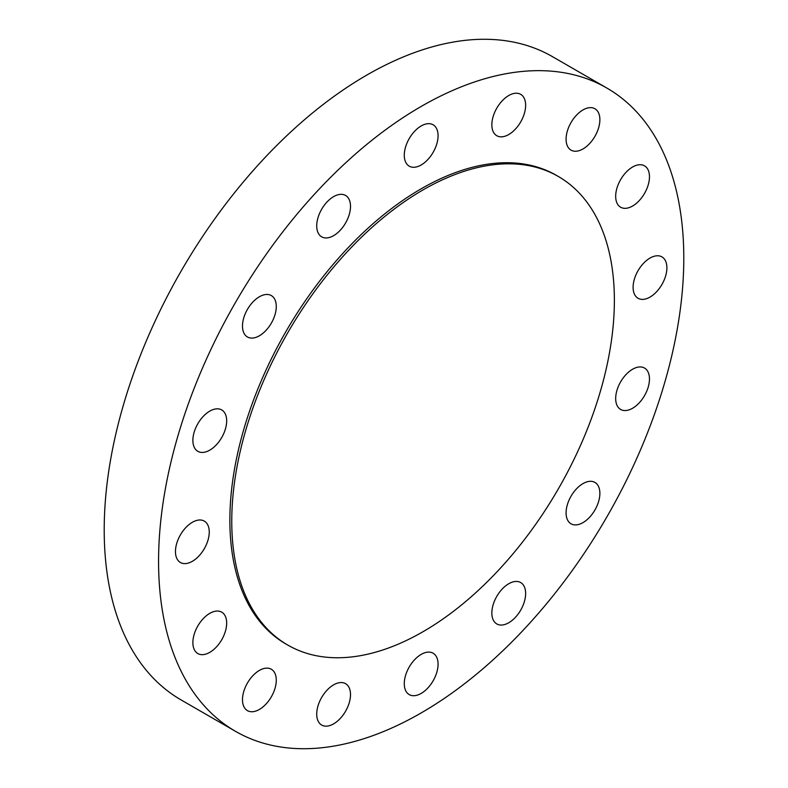 <?xml version="1.0" encoding="UTF-8"?>
<svg xmlns="http://www.w3.org/2000/svg" width="788" height="788" viewBox="0 0 788 788"><rect width="100%" height="100%" fill="white"/><g stroke="black" fill="none" stroke-linecap="round" stroke-linejoin="round"><path stroke-width="1.18" d="M594.93 510.003A23.896 13.8 120 0 0 594.93 482.414A23.896 13.8 120 0 0 571.034 496.213A23.896 13.8 120 0 0 571.034 523.803A23.896 13.8 120 0 0 594.93 510.003M648.189 387.204A23.896 13.8 120 0 0 644.525 368.055A23.896 13.8 120 0 0 616.965 390.296A23.896 13.8 120 0 0 620.629 409.445A23.896 13.8 120 0 0 648.189 387.204M666.894 267.831A23.896 13.8 120 0 0 661.95 256.888A23.896 13.8 120 0 0 643.53 263.291A23.896 13.8 120 0 0 633.099 287.334A23.896 13.8 120 0 0 638.053 298.278A23.896 13.8 120 0 0 656.463 291.875A23.896 13.8 120 0 0 666.894 267.831M648.189 170.05A23.896 13.8 120 0 0 644.525 165.835A23.896 13.8 120 0 0 623.19 175.724A23.896 13.8 120 0 0 616.965 203.008A23.896 13.8 120 0 0 620.629 207.224A23.896 13.8 120 0 0 641.964 197.325A23.896 13.8 120 0 0 648.189 170.05M594.93 108.754L594.93 108.754A23.896 13.8 120 0 0 571.034 122.544A23.896 13.8 120 0 0 571.034 150.134L571.034 150.134A23.896 13.8 120 0 0 594.93 136.344A23.896 13.8 120 0 0 594.93 108.754M515.214 93.27A23.896 13.8 120 0 0 494.697 112.3A23.896 13.8 120 0 0 496.795 135.723A23.896 13.8 120 0 0 502.281 136.787A23.896 13.8 120 0 0 522.789 117.757A23.896 13.8 120 0 0 520.691 94.333A23.896 13.8 120 0 0 515.214 93.27M421.176 125.962A23.896 13.8 120 0 0 405.564 147.021A23.896 13.8 120 0 0 409.228 166.169A23.896 13.8 120 0 0 421.176 164.978A23.896 13.8 120 0 0 436.788 143.928A23.896 13.8 120 0 0 433.124 124.78A23.896 13.8 120 0 0 421.176 125.962M327.148 201.846A23.896 13.8 120 0 0 321.662 236.833A23.896 13.8 120 0 0 340.081 230.431A23.896 13.8 120 0 0 345.558 195.444A23.896 13.8 120 0 0 327.148 201.846M247.432 309.379A23.896 13.8 120 0 0 247.432 336.969A23.896 13.8 120 0 0 271.328 323.169A23.896 13.8 120 0 0 271.328 295.579A23.896 13.8 120 0 0 247.432 309.379M194.163 432.179A23.896 13.8 120 0 0 197.827 451.327A23.896 13.8 120 0 0 225.388 429.086A23.896 13.8 120 0 0 221.724 409.937A23.896 13.8 120 0 0 194.163 432.179M175.458 551.551A23.896 13.8 120 0 0 180.413 562.494A23.896 13.8 120 0 0 198.822 556.092A23.896 13.8 120 0 0 209.253 532.048A23.896 13.8 120 0 0 204.309 521.104A23.896 13.8 120 0 0 185.889 527.507A23.896 13.8 120 0 0 175.458 551.551M194.163 649.332A23.896 13.8 120 0 0 197.827 653.548A23.896 13.8 120 0 0 219.162 643.658A23.896 13.8 120 0 0 225.388 616.374A23.896 13.8 120 0 0 221.724 612.158A23.896 13.8 120 0 0 200.388 622.057A23.896 13.8 120 0 0 194.163 649.332M271.328 669.239L271.328 669.239A23.896 13.8 120 0 0 247.432 683.038A23.896 13.8 120 0 0 247.432 710.628L247.432 710.628A23.896 13.8 120 0 0 271.328 696.838A23.896 13.8 120 0 0 271.328 669.239M327.148 726.112A23.896 13.8 120 0 0 347.666 707.082A23.896 13.8 120 0 0 345.558 683.659A23.896 13.8 120 0 0 340.081 682.595A23.896 13.8 120 0 0 319.564 701.625A23.896 13.8 120 0 0 321.662 725.049A23.896 13.8 120 0 0 327.148 726.112M515.214 617.536A23.896 13.8 120 0 0 520.691 582.549A23.896 13.8 120 0 0 502.281 588.951A23.896 13.8 120 0 0 496.795 623.938A23.896 13.8 120 0 0 515.214 617.536M421.176 693.42A23.896 13.8 120 0 0 436.788 672.361A23.896 13.8 120 0 0 433.124 653.213A23.896 13.8 120 0 0 421.176 654.404A23.896 13.8 120 0 0 405.564 675.454A23.896 13.8 120 0 0 409.228 694.602A23.896 13.8 120 0 0 421.176 693.42M558.337 176.482L556.446 175.389A270.54 156.201 120 0 0 347.971 247.875A270.54 156.201 120 0 0 229.869 520.139A270.54 156.201 120 0 0 285.906 643.993L287.797 645.086A270.54 156.201 120 0 0 496.273 572.6A270.54 156.201 120 0 0 614.374 300.336A270.54 156.201 120 0 0 558.337 176.482A270.54 156.201 120 0 0 349.862 248.969A270.54 156.201 120 0 0 231.761 521.232A270.54 156.201 120 0 0 287.797 645.086M606.868 88.049L552.516 56.677A371.394 214.425 120 0 0 266.324 156.172A371.394 214.425 120 0 0 104.203 529.93A371.394 214.425 120 0 0 181.132 699.951L235.484 731.323A371.394 214.425 120 0 0 521.676 631.828A371.394 214.425 120 0 0 683.797 258.07A371.394 214.425 120 0 0 606.868 88.049A371.394 214.425 120 0 0 320.677 187.554A371.394 214.425 120 0 0 158.565 561.312A371.394 214.425 120 0 0 235.484 731.323"/></g></svg>
